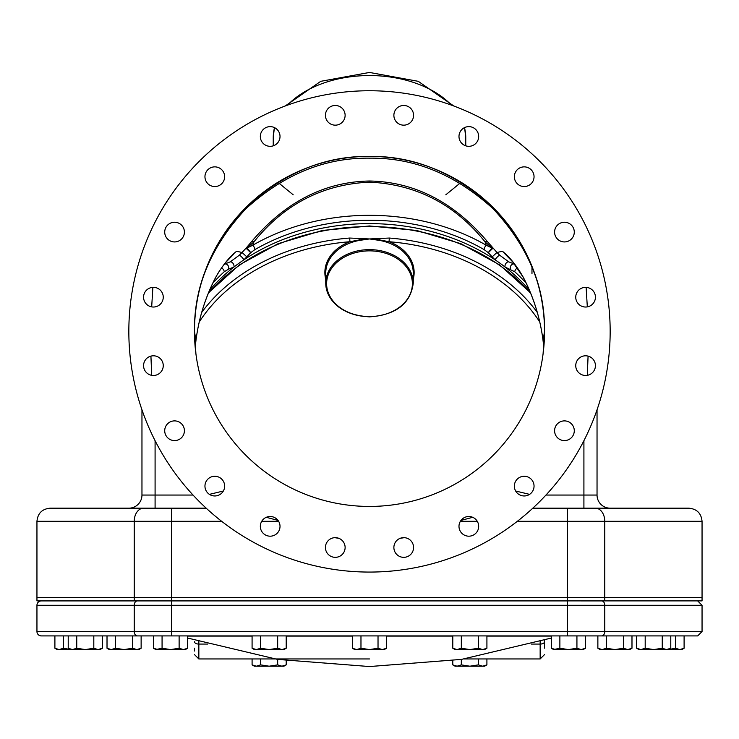 <?xml version="1.0" encoding="UTF-8"?>
<svg xmlns="http://www.w3.org/2000/svg" width="739" height="739" viewBox="0 0 739 739"><rect width="100%" height="100%" fill="white"/><g stroke="black" fill="none" stroke-linecap="round" stroke-linejoin="round"><path stroke-width="1.11" d="M251.537 241.662A3.501 1.903 -140.6 0 1 253.902 241.902L246.678 248.175A3.501 1.247 -139.9 0 0 246.041 248.193L251.537 241.662C285.189 202.024 324.504 181.812 369.5 181.009C414.496 181.812 453.811 202.024 487.463 241.662L496.977 252.479L502.4 251.251C509.827 257.144 516.857 265.948 523.489 277.661C533.724 297.42 540.246 318.417 543.073 340.661L544.523 331.414C545.123 287.194 528.034 246.355 493.264 208.906C455.427 174.478 414.173 157.564 369.5 158.164C324.827 157.564 283.573 174.478 245.736 208.906C210.966 246.355 193.877 287.194 194.477 331.414L195.927 340.661C198.754 318.417 205.276 297.42 215.511 277.661C222.143 265.948 229.173 257.144 236.6 251.251L242.022 252.479L246.041 248.193L250.697 252.692L243.944 259.805A190.496 145.934 180 0 0 233.949 267.019A190.496 145.934 180 0 0 209.636 290.187M246.678 248.175A3.501 0.471 -131.7 0 1 249.135 250.595A3.501 0.471 -131.7 0 1 250.697 252.692L254.89 249.606A3.501 1.358 60 0 0 252.784 245.219A193.997 148.613 0 0 1 369.5 215.317A193.997 148.613 0 0 1 486.216 245.219L485.098 241.902C454.873 204.287 416.334 184.362 369.5 182.136C322.666 184.362 284.127 204.287 253.902 241.902L252.784 245.219L246.678 248.175M529.364 290.187A190.496 145.934 180 0 0 505.051 267.019A190.496 145.934 180 0 0 495.056 259.805L492.174 256.849L496.977 252.479L499.666 255.204L508.885 261.911L514.593 264.146M507.185 256.017L502.4 251.251L512.69 261.865L523.489 277.661M224.407 264.146L230.115 261.911L239.334 255.204L242.022 252.479L246.826 256.849M233.395 254.493L231.815 256.017M223.797 264.922L225.118 263.989A3.501 2.78 -106.4 0 1 228.028 265.513A3.501 2.78 -106.4 0 1 228.453 269.208L224.231 271.776A190.496 145.934 180 0 0 212.841 283.148M702.05 631.54L702.05 605.287L604.77 605.287L604.77 631.54L702.05 631.54L697.671 635.919L41.329 635.919A4.379 4.379 0 0 1 36.95 631.54L36.95 605.287A4.379 4.379 0 0 1 41.329 600.909L567.46 600.909L567.46 597.454L702.05 597.454L36.95 597.454L36.95 521.309C37.726 513.337 42.105 508.968 50.076 508.183L206.199 508.183M274.52 127.635A96.264 62.196 180 0 0 273.236 137.75L273.236 145.832M277.873 182.284L293.171 194.782M445.829 194.782L461.127 182.284M464.609 127.57L465.764 137.75L465.764 145.832M267.786 188.972L239.842 213.839L217.922 243.907M214.532 250.059L207.604 264.895M531.396 264.895L522.99 247.306M207.022 266.991L207.022 266.336M233.432 254.456L226.679 261.43C226.624 261.375 219.751 269.365 215.576 277.698L215.511 277.661M543.045 354.147A52.506 52.506 0 0 0 543.082 340.836L543.073 340.661A52.506 52.053 7.4 0 1 543.073 353.953L544.523 331.414C545.123 286.741 528.034 245.487 493.264 207.65C455.427 172.871 414.173 155.781 369.5 156.382A175.023 175.023 0 0 0 194.477 331.414A175.023 175.023 0 0 0 369.5 506.437A175.023 175.023 0 0 0 544.523 331.414A175.023 175.023 0 0 0 369.5 156.382C324.827 155.781 283.573 172.871 245.736 207.65C210.966 245.487 193.877 286.741 194.477 331.414L195.927 353.953A52.506 52.053 172.6 0 1 195.927 340.661L195.918 340.836C198.699 318.62 205.257 297.568 215.576 277.698M128.835 331.414A240.665 240.665 0 0 0 369.5 572.069A240.665 240.665 0 0 0 610.165 331.414A240.665 240.665 0 0 0 369.5 90.749A240.665 240.665 0 0 0 128.835 331.414M325.428 547.497A9.847 9.847 0 0 0 335.275 557.345A9.847 9.847 0 0 0 345.122 547.497A9.847 9.847 0 0 0 335.275 537.65A9.847 9.847 0 0 0 325.428 547.497M260.331 526.344A9.847 9.847 0 0 0 270.178 536.191A9.847 9.847 0 0 0 280.016 526.344A9.847 9.847 0 0 0 270.178 516.506A9.847 9.847 0 0 0 260.331 526.344M204.952 486.114A9.847 9.847 0 0 0 214.8 495.961A9.847 9.847 0 0 0 224.647 486.114A9.847 9.847 0 0 0 214.8 476.267A9.847 9.847 0 0 0 204.952 486.114M164.714 430.735A9.847 9.847 0 0 0 174.561 440.583A9.847 9.847 0 0 0 184.408 430.735A9.847 9.847 0 0 0 174.561 420.888A9.847 9.847 0 0 0 164.714 430.735M143.569 365.639A9.847 9.847 0 0 0 153.407 375.477A9.847 9.847 0 0 0 163.254 365.639A9.847 9.847 0 0 0 153.407 355.792A9.847 9.847 0 0 0 143.569 365.639M143.569 297.189A9.847 9.847 0 0 0 153.407 307.027A9.847 9.847 0 0 0 163.254 297.189A9.847 9.847 0 0 0 153.407 287.342A9.847 9.847 0 0 0 143.569 297.189M164.714 232.083A9.847 9.847 0 0 0 174.561 241.93A9.847 9.847 0 0 0 184.408 232.083A9.847 9.847 0 0 0 174.561 222.236A9.847 9.847 0 0 0 164.714 232.083M204.952 176.704A9.847 9.847 0 0 0 214.8 186.551A9.847 9.847 0 0 0 224.647 176.704A9.847 9.847 0 0 0 214.8 166.866A9.847 9.847 0 0 0 204.952 176.704M260.331 136.475A9.847 9.847 0 0 0 270.178 146.322A9.847 9.847 0 0 0 280.016 136.475A9.847 9.847 0 0 0 270.178 126.628A9.847 9.847 0 0 0 260.331 136.475M325.428 115.321A9.847 9.847 0 0 0 335.275 125.168A9.847 9.847 0 0 0 345.122 115.321A9.847 9.847 0 0 0 335.275 105.474A9.847 9.847 0 0 0 325.428 115.321M393.878 115.321A9.847 9.847 0 0 0 403.725 125.168A9.847 9.847 0 0 0 413.572 115.321A9.847 9.847 0 0 0 403.725 105.474A9.847 9.847 0 0 0 393.878 115.321M458.984 136.475A9.847 9.847 0 0 0 468.822 146.322A9.847 9.847 0 0 0 478.669 136.475A9.847 9.847 0 0 0 468.822 126.628A9.847 9.847 0 0 0 458.984 136.475M514.353 176.704A9.847 9.847 0 0 0 524.2 186.551A9.847 9.847 0 0 0 534.048 176.704A9.847 9.847 0 0 0 524.2 166.866A9.847 9.847 0 0 0 514.353 176.704M554.592 232.083A9.847 9.847 0 0 0 564.439 241.93A9.847 9.847 0 0 0 574.286 232.083A9.847 9.847 0 0 0 564.439 222.236A9.847 9.847 0 0 0 554.592 232.083M575.746 297.189A9.847 9.847 0 0 0 585.593 307.027A9.847 9.847 0 0 0 595.431 297.189A9.847 9.847 0 0 0 585.593 287.342A9.847 9.847 0 0 0 575.746 297.189M575.746 365.639A9.847 9.847 0 0 0 585.593 375.477A9.847 9.847 0 0 0 595.431 365.639A9.847 9.847 0 0 0 585.593 355.792A9.847 9.847 0 0 0 575.746 365.639M554.592 430.735A9.847 9.847 0 0 0 564.439 440.583A9.847 9.847 0 0 0 574.286 430.735A9.847 9.847 0 0 0 564.439 420.888A9.847 9.847 0 0 0 554.592 430.735M514.353 486.114A9.847 9.847 0 0 0 524.2 495.961A9.847 9.847 0 0 0 534.048 486.114A9.847 9.847 0 0 0 524.2 476.267A9.847 9.847 0 0 0 514.353 486.114M458.984 526.344A9.847 9.847 0 0 0 468.822 536.191A9.847 9.847 0 0 0 478.669 526.344A9.847 9.847 0 0 0 468.822 516.506A9.847 9.847 0 0 0 458.984 526.344M393.878 547.497A9.847 9.847 0 0 0 403.725 557.345A9.847 9.847 0 0 0 413.572 547.497A9.847 9.847 0 0 0 403.725 537.65A9.847 9.847 0 0 0 393.878 547.497M544.209 341.88L543.091 340.845M531.978 273.652L531.978 266.336M471.214 188.972L470.697 190.052M195.955 354.147A52.506 52.506 0 0 1 195.918 340.836M155.088 440.712L155.088 495.056L141.962 495.056L141.962 409.803M532.801 508.183L688.924 508.183C696.895 508.968 701.274 513.337 702.05 521.309L604.77 521.309L604.77 600.899L567.46 600.899L601.657 600.909A4.379 3.113 -90 0 1 604.77 605.287L171.54 605.287L171.54 631.54L567.46 631.54L567.46 600.909L36.95 600.899L36.95 597.454L171.54 597.454L171.54 605.287L36.95 605.287M597.038 409.803L597.038 495.056L583.912 495.056L583.912 440.712M141.962 495.056A13.126 13.126 0 0 1 128.835 508.183M151.68 306.879L152.881 287.351M151.707 375.329L150.922 356.115M586.119 287.351L587.32 306.879M588.078 356.115L587.293 375.329M610.165 508.183A13.126 13.126 0 0 1 597.038 495.056M266.262 517.309L278.03 520.413M460.97 520.413L472.738 517.309M209.423 494.363L223.335 491.019M521.078 243.907L520.542 243.879M529.577 494.363L515.665 491.019M499.666 255.204A3.501 0.6 133.4 0 0 497.356 256.941A3.501 0.6 133.4 0 0 495.056 259.805L495.056 259.805A190.496 145.934 180 0 0 369.5 223.621A190.496 145.934 180 0 0 243.944 259.805A3.501 0.6 -133.4 0 0 241.644 256.941A3.501 0.6 -133.4 0 0 239.334 255.204M492.174 256.849L488.303 252.692L484.11 249.606A3.501 1.358 120 0 1 486.216 245.219L492.322 248.175L485.098 241.902A3.501 1.903 -39.4 0 1 487.463 241.662M517.383 267.832A3.501 1.718 -47.9 0 0 514.769 271.776L505.051 267.019A3.501 2.272 117.3 0 1 505.993 263.333A3.501 2.272 117.3 0 1 508.885 261.911M230.115 261.911A3.501 2.272 -117.3 0 1 233.007 263.333A3.501 2.272 -117.3 0 1 233.949 267.019L228.453 269.208M510.547 269.208A3.501 2.78 106.4 0 1 510.972 265.513A3.501 2.78 106.4 0 1 513.882 263.989L515.203 264.922M492.322 248.175A3.501 1.247 139.9 0 1 492.959 248.193L488.303 252.692A3.501 0.471 131.7 0 1 489.865 250.595A3.501 0.471 131.7 0 1 492.322 248.175M221.617 267.832A3.501 1.718 -132.1 0 1 224.231 271.776M539.756 321.992A189.905 145.472 180 0 0 389.047 241.727L379.356 239.842L379.301 240.36L369.5 238.946L359.644 239.842L349.953 241.727L349.676 238.041L369.5 238.946L389.324 238.041A192.528 147.486 0 0 1 537.281 312.412M359.967 238.235A2.623 0.49 -84.6 0 0 359.644 239.842L359.699 240.36A43.758 33.523 180 0 0 325.742 273.024L325.742 283.157A43.758 33.523 0 0 1 369.5 249.634A43.758 33.523 0 0 1 413.258 283.157L413.258 273.024A43.758 33.523 180 0 0 379.301 240.36M379.033 238.235A2.623 0.49 -95.4 0 1 379.356 239.842L369.5 238.946L359.699 240.36M413.258 279.203A44.636 34.188 0 0 0 389.047 241.727L389.324 238.041M585.464 635.919L585.464 648.251L585.464 635.919L597.869 635.919L597.869 648.251L600.16 649.572L602.137 649.572L597.869 648.251M460.009 600.899L479.703 600.909M159.689 600.909L137.343 600.909A4.379 3.113 90 0 0 134.23 605.287L134.23 631.54L171.54 631.54L171.54 635.919M194.477 651.004L194.477 648.168M544.523 648.168L544.523 641.738L544.523 648.168M544.523 640.297L544.523 640.196A4.379 4.379 0 0 0 544.523 640.297L544.523 641.738A4.379 2.337 180 0 1 540.154 644.075L531.378 644.075M702.05 521.309L702.05 600.899L604.77 600.899M517.337 521.309L567.46 521.309L567.46 597.454L171.54 597.454L171.54 521.309L221.663 521.309M382.294 649.572L378.026 648.251L369.5 649.572L360.974 648.251L356.706 649.572L352.438 648.251L354.729 649.572L384.271 649.572L386.562 648.251L382.294 649.572M378.026 635.919L378.026 648.251M386.562 635.919L386.562 648.251M352.438 635.919L352.438 648.251M360.974 635.919L360.974 648.251M670.781 635.919L670.781 648.251L666.513 649.572L662.246 648.251L653.719 649.572L645.193 648.251L640.925 649.572L636.667 648.251L638.949 649.572L679.834 649.572L675.575 648.251L668.573 649.526M662.246 635.919L662.246 648.251M636.667 635.919L636.667 648.251L638.949 649.572M645.193 635.919L645.193 648.251M675.575 635.919L675.575 648.251M684.102 635.919L684.102 648.251L679.834 649.572L681.82 649.572L684.102 648.251M631.984 635.919L631.984 648.251L627.725 649.572L623.457 648.251L614.931 649.572L606.396 648.251L602.137 649.572L629.702 649.572L631.984 648.251L627.725 649.572M581.196 649.572L576.928 648.251L568.402 649.572L583.173 649.572L585.464 648.251L581.196 649.572L585.39 648.288M559.876 635.919L559.876 648.251L555.608 649.572L551.349 648.251L553.631 649.572L568.402 649.572L559.876 648.251L553.631 649.572M551.349 638.043L461.533 659.382L369.5 666.55L277.467 659.382L187.651 638.043L187.586 648.288M187.651 635.919L187.651 648.251L183.392 649.572L179.124 648.251L170.598 649.572L162.072 648.251L157.804 649.572L153.536 648.251L155.827 649.572L185.369 649.572L187.651 648.251L183.392 649.572M141.131 635.919L141.131 648.251L136.863 649.572L132.604 648.251L124.069 649.572L115.543 648.251L111.275 649.572L107.016 648.251L109.298 649.572L138.84 649.572L141.131 648.251L136.863 649.572M102.333 635.919L102.333 648.251L98.075 649.572L93.807 648.251L85.281 649.572L76.754 648.251L72.487 649.572L68.219 648.251L70.51 649.572L100.051 649.572L102.333 648.251L98.075 649.572M54.898 635.919L54.898 648.251L57.18 649.572L59.166 649.572L54.898 648.251M63.425 635.919L63.425 648.251L59.166 649.572L70.51 649.572M70.427 649.526L63.425 648.251M281.938 666.199L277.679 664.878L269.144 666.199L260.618 664.878L256.35 666.199L252.091 664.878L254.373 666.199L283.915 666.199L286.205 664.878L281.938 666.199M277.679 659.41L277.679 664.878M286.205 660.684L286.205 664.878M252.091 658.957L252.091 664.878M260.618 658.957L260.618 664.878M482.65 666.199L478.382 664.878L469.856 666.199L461.321 664.878L457.062 666.199L452.795 664.878L455.085 666.199L484.627 666.199L486.909 664.878L482.65 666.199M478.382 658.957L478.382 664.878M486.909 658.957L486.909 664.878M452.795 660.684L452.795 664.878M461.321 659.41L461.321 664.878M482.65 649.572L478.382 648.251L469.856 649.572L461.33 648.251L457.062 649.572L452.795 648.251L455.085 649.572L484.627 649.572L486.918 648.251L482.65 649.572M478.382 635.919L478.382 648.251M486.918 635.919L486.918 648.251M452.795 635.919L452.795 648.251M461.33 635.919L461.33 648.251M576.928 635.919L576.928 648.251M551.349 635.919L551.349 648.251M623.457 635.919L623.457 648.251M606.396 635.919L606.396 648.251M93.807 635.919L93.807 648.251M68.219 635.919L68.219 648.251M76.754 635.919L76.754 648.251M132.604 635.919L132.604 648.251M107.016 635.919L107.016 648.251M115.543 635.919L115.543 648.251M179.124 635.919L179.124 648.251M153.536 635.919L153.536 648.251M162.072 635.919L162.072 648.251L155.827 649.572M281.938 649.572L277.67 648.251L269.144 649.572L260.618 648.251L256.35 649.572L252.082 648.251L254.373 649.572L283.915 649.572L286.205 648.251L281.938 649.572M277.67 635.919L277.67 648.251M286.205 635.919L286.205 648.251M252.082 635.919L252.082 648.251M260.618 635.919L260.618 648.251M134.23 600.899L134.23 521.309L36.95 521.309M451.474 105.141A96.264 62.196 180 0 0 369.5 75.554A96.264 62.196 180 0 0 287.526 105.141M465.764 137.75A96.264 62.196 180 0 0 464.48 127.635M278.64 521.309L261.717 521.309M404.215 537.669A209.155 209.155 0 0 1 400.224 538.297M338.776 538.297A209.155 209.155 0 0 1 334.785 537.669M477.283 521.309L460.36 521.309M155.088 508.183L155.088 495.056L193.045 495.056M545.955 495.056L583.912 495.056L583.912 508.183M171.54 508.183L171.54 521.309L134.23 521.309A13.126 9.33 -90 0 1 143.56 508.183M595.44 508.183A13.126 9.33 90 0 1 604.77 521.309L567.46 521.309L567.46 508.183M484.11 249.606A190.496 145.934 180 0 0 369.5 220.25A190.496 145.934 180 0 0 254.89 249.606M526.159 283.148A190.496 145.934 180 0 0 514.769 271.776M325.742 279.203A44.636 34.188 0 0 1 349.953 241.727A189.905 145.472 180 0 0 199.244 321.992M201.719 312.412A192.528 147.486 0 0 1 349.676 238.041M530.722 293.448A192.528 147.486 180 0 0 208.278 293.448M369.5 316.569A42.88 32.849 180 0 0 412.38 283.721A42.88 32.849 180 0 0 369.5 250.863A42.88 32.849 180 0 0 326.62 283.721A42.88 32.849 180 0 0 369.5 316.569M369.5 316.671A43.758 33.523 0 0 1 325.742 283.157C328.393 303.701 342.979 314.943 369.5 316.874C396.021 314.943 410.607 303.701 413.258 283.157M352.438 636.094L286.205 636.094M252.082 636.094L187.651 636.094M551.349 636.094L486.918 636.094M452.795 636.094L386.562 636.094M36.95 631.54L134.23 631.54A4.379 3.113 -90 0 0 137.343 635.919M567.46 635.919L567.46 631.54L604.77 631.54A4.379 3.113 -90 0 1 601.657 635.919L601.657 635.919M464.212 658.957L540.154 658.957L540.154 641.526M207.622 644.075L198.846 644.075L198.846 658.957L369.5 658.957M198.846 641.526L198.846 644.075A4.379 2.337 0 0 1 194.477 641.738M273.236 137.75L274.391 127.57M285.18 106.01L320.735 81.327L369.5 72.45L418.265 81.327L453.82 106.01M543.082 340.836C540.301 318.62 533.743 297.568 523.424 277.698M530.436 292.736L499.619 264.876L460.896 243.694L416.63 230.457L369.491 225.958L322.361 230.457L278.095 243.694L239.381 264.876L208.564 292.736M702.05 605.287L697.671 600.909M540.154 658.957L544.523 654.578M198.846 658.957L194.477 654.578M670.781 648.251L668.49 649.572M585.464 648.251L583.173 649.572M187.651 648.251L185.369 649.572"/></g></svg>
